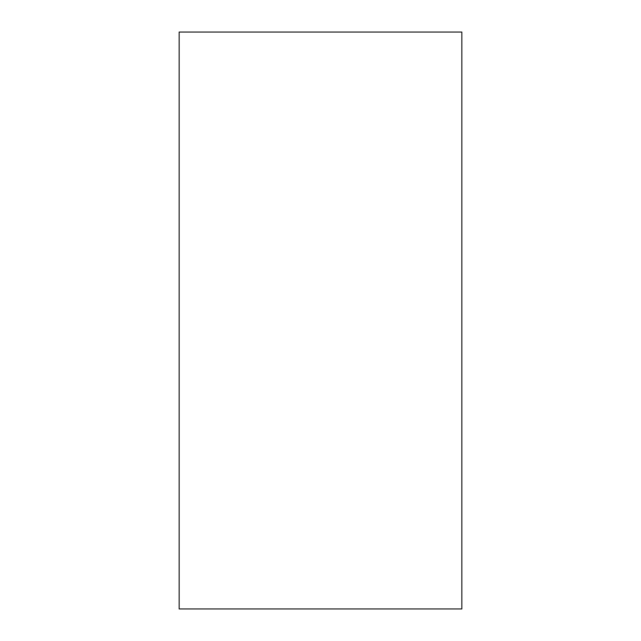 <?xml version="1.0" encoding="UTF-8"?>
<svg xmlns="http://www.w3.org/2000/svg" width="641" height="641" viewBox="0 0 641 641"><rect width="100%" height="100%" fill="white"/><g stroke="black" fill="none" stroke-linecap="round" stroke-linejoin="round"><path stroke-width="0.96" d="M179.16 32.05L461.841 32.05L461.841 608.95L179.16 608.95L179.16 32.05"/></g></svg>
